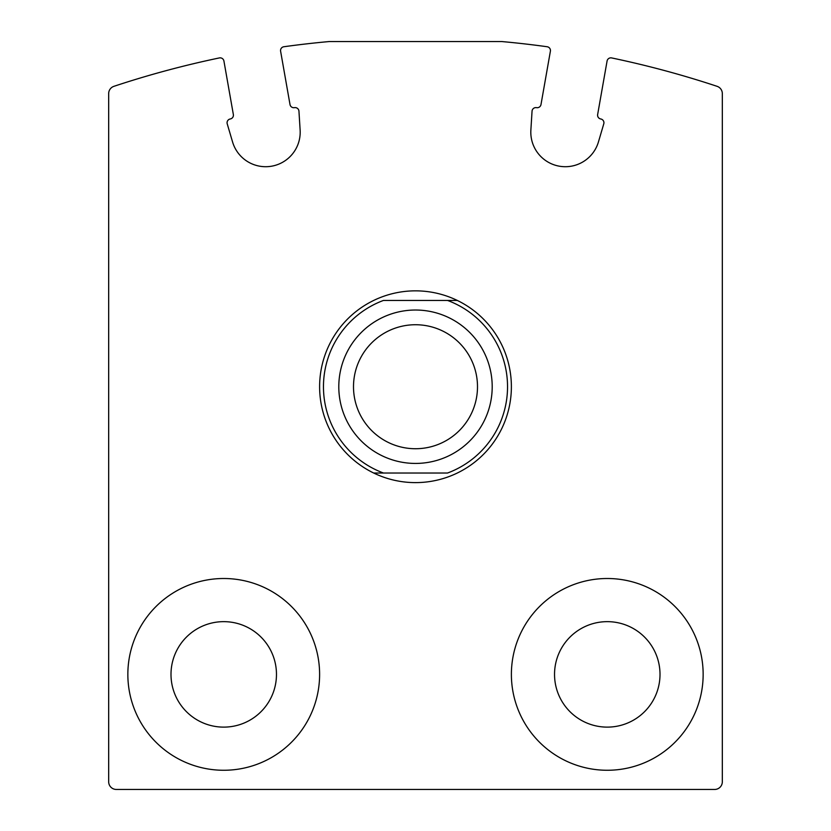 <?xml version="1.0" encoding="UTF-8"?>
<svg xmlns="http://www.w3.org/2000/svg" width="831" height="831" viewBox="0 0 831 831"><rect width="100%" height="100%" fill="white"/><g stroke="black" fill="none" stroke-linecap="round" stroke-linejoin="round"><path stroke-width="1.25" d="M113.93 86.32A7.666 7.666 0 0 0 108.674 93.602L108.674 781.784A7.666 7.666 0 0 0 116.34 789.45L714.66 789.45A7.666 7.666 0 0 0 722.326 781.784L722.326 93.602A7.666 7.666 0 0 0 717.07 86.32A958.849 958.849 0 0 0 611.647 57.931A3.833 3.833 0 0 0 607.077 61.027L597.645 114.543A3.833 3.833 0 0 0 600.761 118.978A3.833 3.833 0 0 1 603.773 123.84L598.434 141.956A34.518 34.518 0 0 1 530.874 130.052L532.048 111.198A3.833 3.833 0 0 1 536.546 107.656A3.833 3.833 0 0 0 540.991 104.55L550.392 51.2A3.833 3.833 0 0 0 547.141 46.744A958.849 958.849 0 0 0 501.799 41.55L329.201 41.55A958.849 958.849 0 0 0 283.859 46.744A3.833 3.833 0 0 0 280.608 51.2L290.009 104.55A3.833 3.833 0 0 0 294.454 107.656A3.833 3.833 0 0 1 298.952 111.198L300.126 130.052A34.518 34.518 0 0 1 232.566 141.956L227.227 123.84A3.833 3.833 0 0 1 230.239 118.978A3.833 3.833 0 0 0 233.355 114.543L223.923 61.027A3.833 3.833 0 0 0 219.353 57.931A958.849 958.849 0 0 0 113.93 86.32M511.387 674.388A95.887 95.887 0 0 1 655.212 591.35A95.887 95.887 0 0 1 655.212 757.425A95.887 95.887 0 0 1 511.387 674.388M127.849 674.388A95.887 95.887 0 0 1 271.675 591.35A95.887 95.887 0 0 1 271.675 757.425A95.887 95.887 0 0 1 127.849 674.388M170.999 674.388A52.737 52.737 0 0 1 250.1 628.714A52.737 52.737 0 0 1 250.1 720.062A52.737 52.737 0 0 1 170.999 674.388M554.537 674.388A52.737 52.737 0 0 1 633.638 628.714A52.737 52.737 0 0 1 633.638 720.062A52.737 52.737 0 0 1 554.537 674.388M447.535 300.438L383.465 300.438A92.054 92.054 0 0 0 383.465 473.026L447.535 473.026A92.054 92.054 0 0 0 447.535 300.438L457.299 300.438A95.887 95.887 0 0 1 457.299 473.026A95.887 95.887 0 0 1 319.613 386.737A95.887 95.887 0 0 1 457.299 300.438L447.535 300.438M383.465 473.026L373.701 473.026L383.465 473.026M415.5 324.734A62.003 62.003 0 0 1 469.193 417.733A62.003 62.003 0 0 1 361.807 417.733A62.003 62.003 0 0 1 415.5 324.734M415.5 310.025A76.712 76.712 0 0 1 481.928 425.088A76.712 76.712 0 0 1 349.072 425.088A76.712 76.712 0 0 1 415.5 310.025"/></g></svg>
